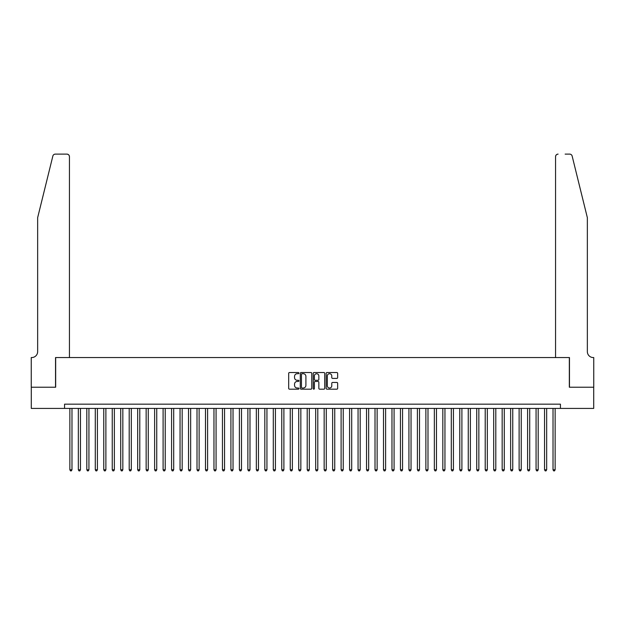 <?xml version="1.0" encoding="UTF-8"?>
<svg xmlns="http://www.w3.org/2000/svg" width="625" height="625" viewBox="0 0 625 625"><rect width="100%" height="100%" fill="white"/><g stroke="black" fill="none" stroke-linecap="round" stroke-linejoin="round"><path stroke-width="0.94" d="M298.938 373.125A0.586 0.586 0 0 0 298.359 372.539L289.516 372.539A0.828 0.828 0 0 0 288.68 373.375L288.68 388.352A0.828 0.828 0 0 0 289.516 389.18L298.359 389.18A0.586 0.586 0 0 0 298.938 388.602A0.586 0.586 0 0 0 298.359 388.016L297.211 388.016A2.664 2.664 0 0 1 294.547 385.359L294.547 384.109A2.664 2.664 0 0 1 297.211 381.445L298.359 381.445A0.586 0.586 0 0 0 298.938 380.859A0.586 0.586 0 0 0 298.359 380.281L297.211 380.281A2.664 2.664 0 0 1 294.547 377.617L294.547 376.367A2.664 2.664 0 0 1 297.211 373.711L298.359 373.711A0.586 0.586 0 0 0 298.938 373.125M336.812 378.406A0.828 0.828 0 0 0 337.648 377.578L337.648 373.375A0.828 0.828 0 0 0 336.812 372.539L327 372.539A0.828 0.828 0 0 0 326.164 373.375L326.164 388.352A0.828 0.828 0 0 0 327 389.18L336.812 389.18A0.828 0.828 0 0 0 337.648 388.352L337.648 383.273A0.828 0.828 0 0 0 336.812 382.445L332.617 382.445A0.828 0.828 0 0 0 331.781 383.273L331.781 385.789A2.227 2.227 0 0 1 329.555 388.016A2.227 2.227 0 0 1 327.328 385.789L327.328 375.93A2.227 2.227 0 0 1 329.555 373.711A2.227 2.227 0 0 1 331.781 375.93L331.781 377.578A0.828 0.828 0 0 0 332.617 378.406L336.812 378.406M64.562 408.414L31.289 408.414L31.289 387.219L55.664 387.219L55.664 357.555L569.336 357.555L569.336 387.219L593.711 387.219L593.711 408.414L560.438 408.414L560.438 404.172L64.562 404.172L64.562 408.414L560.438 408.414M311.773 373.375A0.828 0.828 0 0 0 310.938 372.539L301.125 372.539A0.828 0.828 0 0 0 300.289 373.375L300.289 388.352A0.828 0.828 0 0 0 301.125 389.18L310.938 389.18A0.828 0.828 0 0 0 311.773 388.352L311.773 373.375M314.062 372.539L323.875 372.539A0.828 0.828 0 0 1 324.711 373.375L324.711 388.352A0.828 0.828 0 0 1 323.875 389.18L319.68 389.18A0.828 0.828 0 0 1 318.844 388.352L318.844 382.281A0.828 0.828 0 0 0 318.016 381.445L315.227 381.445A0.828 0.828 0 0 0 314.391 382.281L314.391 388.602A0.586 0.586 0 0 1 313.812 389.18A0.586 0.586 0 0 1 313.227 388.602L313.227 373.375A0.828 0.828 0 0 1 314.062 372.539M302.039 373.711A0.586 0.586 0 0 0 301.453 374.289L301.453 387.438A0.586 0.586 0 0 0 302.039 388.016L303.242 388.016A2.664 2.664 0 0 0 305.906 385.359L305.906 376.367A2.664 2.664 0 0 0 303.242 373.711L302.039 373.711M318.844 375.977A2.227 2.227 0 0 0 316.617 373.75A2.227 2.227 0 0 0 314.391 375.977L314.391 379.445A0.828 0.828 0 0 0 315.227 380.281L318.016 380.281A0.828 0.828 0 0 0 318.844 379.445L318.844 375.977M69.859 408.414L69.859 469.781L71.977 469.781L71.977 408.414M71.977 469.781L71.344 470.883L70.5 470.883L69.859 469.781M52.852 156.047C53.5 154.656 53.5 154.656 52.852 156.047C53.5 154.656 53.5 154.656 52.852 156.047L37.648 217.688L37.648 351.617A5.93 5.93 0 0 1 31.719 357.555L31.25 357.555L31.25 387.219L55.531 387.219L55.531 357.555L69.438 357.555L69.438 156.656A2.539 2.539 0 0 0 66.891 154.117L55.32 154.117A2.539 2.539 0 0 0 52.852 156.047M59.859 154.117L66.891 154.117C68.43 154.281 69.273 155.125 69.438 156.656L69.438 357.555M37.648 351.617A5.93 5.93 0 0 1 31.719 357.555M582.688 198.789L572.148 156.047L587.352 217.688L587.352 351.617A5.93 5.93 0 0 0 593.281 357.555L593.75 357.555L593.75 387.219L569.469 387.219L569.469 357.555L555.562 357.555L555.562 156.656L555.562 357.555M565.141 154.117L569.68 154.117A2.539 2.539 0 0 1 572.148 156.047M558.109 154.117A2.539 2.539 0 0 0 555.562 156.656C555.727 155.125 556.57 154.281 558.109 154.117M587.352 351.617A5.93 5.93 0 0 0 593.281 357.555M78.336 408.414L78.336 469.781L80.453 469.781L80.453 408.414M80.453 469.781L79.82 470.883L78.969 470.883L78.336 469.781M86.812 408.414L86.812 469.781L88.93 469.781L88.93 408.414M88.93 469.781L88.297 470.883L87.445 470.883L86.812 469.781M95.289 408.414L95.289 469.781L97.406 469.781L97.406 408.414M97.406 469.781L96.773 470.883L95.922 470.883L95.289 469.781M103.766 408.414L103.766 469.781L105.883 469.781L105.883 408.414M105.883 469.781L105.25 470.883L104.398 470.883L103.766 469.781M112.242 408.414L112.242 469.781L114.359 469.781L114.359 408.414M114.359 469.781L113.727 470.883L112.875 470.883L112.242 469.781M120.719 408.414L120.719 469.781L122.836 469.781L122.836 408.414M122.836 469.781L122.203 470.883L121.352 470.883L120.719 469.781M129.195 408.414L129.195 469.781L131.312 469.781L131.312 408.414M131.312 469.781L130.68 470.883L129.828 470.883L129.195 469.781M137.672 408.414L137.672 469.781L139.789 469.781L139.789 408.414M139.789 469.781L139.156 470.883L138.305 470.883L137.672 469.781M146.148 408.414L146.148 469.781L148.266 469.781L148.266 408.414M148.266 469.781L147.633 470.883L146.781 470.883L146.148 469.781M154.625 408.414L154.625 469.781L156.742 469.781L156.742 408.414M156.742 469.781L156.109 470.883L155.258 470.883L154.625 469.781M163.102 408.414L163.102 469.781L165.219 469.781L165.219 408.414M165.219 469.781L164.586 470.883L163.734 470.883L163.102 469.781M171.578 408.414L171.578 469.781L173.695 469.781L173.695 408.414M173.695 469.781L173.062 470.883L172.211 470.883L171.578 469.781M180.055 408.414L180.055 469.781L182.172 469.781L182.172 408.414M182.172 469.781L181.539 470.883L180.688 470.883L180.055 469.781M188.531 408.414L188.531 469.781L190.648 469.781L190.648 408.414M190.648 469.781L190.016 470.883L189.164 470.883L188.531 469.781M197.008 408.414L197.008 469.781L199.125 469.781L199.125 408.414M199.125 469.781L198.492 470.883L197.641 470.883L197.008 469.781M205.484 408.414L205.484 469.781L207.602 469.781L207.602 408.414M207.602 469.781L206.969 470.883L206.117 470.883L205.484 469.781M213.961 408.414L213.961 469.781L216.078 469.781L216.078 408.414M216.078 469.781L215.445 470.883L214.594 470.883L213.961 469.781M222.438 408.414L222.438 469.781L224.555 469.781L224.555 408.414M224.555 469.781L223.922 470.883L223.07 470.883L222.438 469.781M230.914 408.414L230.914 469.781L233.031 469.781L233.031 408.414M233.031 469.781L232.398 470.883L231.547 470.883L230.914 469.781M239.391 408.414L239.391 469.781L241.508 469.781L241.508 408.414M241.508 469.781L240.875 470.883L240.023 470.883L239.391 469.781M247.867 408.414L247.867 469.781L249.984 469.781L249.984 408.414M249.984 469.781L249.352 470.883L248.5 470.883L247.867 469.781M256.344 408.414L256.344 469.781L258.461 469.781L258.461 408.414M258.461 469.781L257.828 470.883L256.977 470.883L256.344 469.781M264.82 408.414L264.82 469.781L266.938 469.781L266.938 408.414M266.938 469.781L266.305 470.883L265.453 470.883L264.82 469.781M273.297 408.414L273.297 469.781L275.414 469.781L275.414 408.414M275.414 469.781L274.781 470.883L273.93 470.883L273.297 469.781M281.773 408.414L281.773 469.781L283.891 469.781L283.891 408.414M283.891 469.781L283.258 470.883L282.406 470.883L281.773 469.781M290.25 408.414L290.25 469.781L292.367 469.781L292.367 408.414M292.367 469.781L291.734 470.883L290.883 470.883L290.25 469.781M298.727 408.414L298.727 469.781L300.844 469.781L300.844 408.414M300.844 469.781L300.211 470.883L299.359 470.883L298.727 469.781M307.203 408.414L307.203 469.781L309.32 469.781L309.32 408.414M309.32 469.781L308.688 470.883L307.836 470.883L307.203 469.781M315.68 408.414L315.68 469.781L317.797 469.781L317.797 408.414M317.797 469.781L317.164 470.883L316.312 470.883L315.68 469.781M324.156 408.414L324.156 469.781L326.273 469.781L326.273 408.414M326.273 469.781L325.641 470.883L324.789 470.883L324.156 469.781M332.633 408.414L332.633 469.781L334.75 469.781L334.75 408.414M334.75 469.781L334.117 470.883L333.266 470.883L332.633 469.781M341.109 408.414L341.109 469.781L343.227 469.781L343.227 408.414M343.227 469.781L342.594 470.883L341.742 470.883L341.109 469.781M349.586 408.414L349.586 469.781L351.703 469.781L351.703 408.414M351.703 469.781L351.07 470.883L350.219 470.883L349.586 469.781M358.062 408.414L358.062 469.781L360.18 469.781L360.18 408.414M360.18 469.781L359.547 470.883L358.695 470.883L358.062 469.781M366.539 408.414L366.539 469.781L368.656 469.781L368.656 408.414M368.656 469.781L368.023 470.883L367.172 470.883L366.539 469.781M375.016 408.414L375.016 469.781L377.133 469.781L377.133 408.414M377.133 469.781L376.5 470.883L375.648 470.883L375.016 469.781M383.492 408.414L383.492 469.781L385.609 469.781L385.609 408.414M385.609 469.781L384.977 470.883L384.125 470.883L383.492 469.781M391.969 408.414L391.969 469.781L394.086 469.781L394.086 408.414M394.086 469.781L393.453 470.883L392.602 470.883L391.969 469.781M400.445 408.414L400.445 469.781L402.562 469.781L402.562 408.414M402.562 469.781L401.93 470.883L401.078 470.883L400.445 469.781M408.922 408.414L408.922 469.781L411.039 469.781L411.039 408.414M411.039 469.781L410.406 470.883L409.555 470.883L408.922 469.781M417.398 408.414L417.398 469.781L419.516 469.781L419.516 408.414M419.516 469.781L418.883 470.883L418.031 470.883L417.398 469.781M425.875 408.414L425.875 469.781L427.992 469.781L427.992 408.414M427.992 469.781L427.359 470.883L426.508 470.883L425.875 469.781M434.352 408.414L434.352 469.781L436.469 469.781L436.469 408.414M436.469 469.781L435.836 470.883L434.984 470.883L434.352 469.781M442.828 408.414L442.828 469.781L444.945 469.781L444.945 408.414M444.945 469.781L444.312 470.883L443.461 470.883L442.828 469.781M451.305 408.414L451.305 469.781L453.422 469.781L453.422 408.414M453.422 469.781L452.789 470.883L451.938 470.883L451.305 469.781M459.781 408.414L459.781 469.781L461.898 469.781L461.898 408.414M461.898 469.781L461.266 470.883L460.414 470.883L459.781 469.781M468.258 408.414L468.258 469.781L470.375 469.781L470.375 408.414M470.375 469.781L469.742 470.883L468.891 470.883L468.258 469.781M476.734 408.414L476.734 469.781L478.852 469.781L478.852 408.414M478.852 469.781L478.219 470.883L477.367 470.883L476.734 469.781M485.211 408.414L485.211 469.781L487.328 469.781L487.328 408.414M487.328 469.781L486.695 470.883L485.844 470.883L485.211 469.781M493.687 408.414L493.687 469.781L495.805 469.781L495.805 408.414M495.805 469.781L495.172 470.883L494.32 470.883L493.687 469.781M502.164 408.414L502.164 469.781L504.281 469.781L504.281 408.414M504.281 469.781L503.648 470.883L502.797 470.883L502.164 469.781M510.641 408.414L510.641 469.781L512.758 469.781L512.758 408.414M512.758 469.781L512.125 470.883L511.273 470.883L510.641 469.781M519.117 408.414L519.117 469.781L521.234 469.781L521.234 408.414M521.234 469.781L520.602 470.883L519.75 470.883L519.117 469.781M527.594 408.414L527.594 469.781L529.711 469.781L529.711 408.414M529.711 469.781L529.078 470.883L528.227 470.883L527.594 469.781M536.07 408.414L536.07 469.781L538.188 469.781L538.188 408.414M538.188 469.781L537.555 470.883L536.703 470.883L536.07 469.781M544.547 408.414L544.547 469.781L546.664 469.781L546.664 408.414M546.664 469.781L546.031 470.883L545.18 470.883L544.547 469.781M553.023 408.414L553.023 469.781L555.141 469.781L555.141 408.414M555.141 469.781L554.5 470.883L553.656 470.883L553.023 469.781"/></g></svg>
